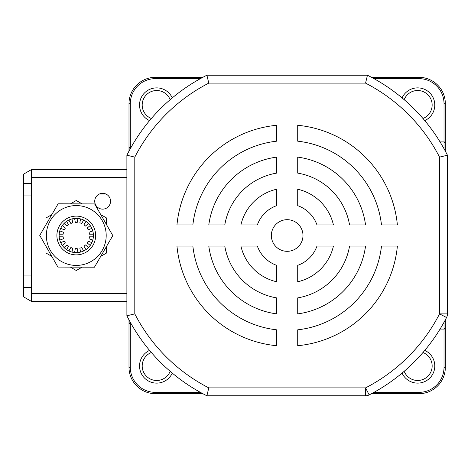 <?xml version="1.0" encoding="UTF-8"?>
<svg xmlns="http://www.w3.org/2000/svg" width="471" height="471" viewBox="0 0 471 471"><rect width="100%" height="100%" fill="white"/><g stroke="black" fill="none" stroke-linecap="round" stroke-linejoin="round"><path stroke-width="0.71" d="M424.765 350.395A17.133 17.133 0 0 1 417.653 383.117A17.133 17.133 0 0 1 402.063 373.097M404.171 371.313A14.501 14.501 0 0 0 431.895 368.699A14.501 14.501 0 0 0 422.982 352.502M402.063 97.903A17.133 17.133 0 0 1 434.397 101.377A17.133 17.133 0 0 1 424.765 120.605M422.982 118.498A14.501 14.501 0 0 0 417.653 90.514A14.501 14.501 0 0 0 404.171 99.687M149.572 120.605A17.133 17.133 0 0 1 156.684 87.883A17.133 17.133 0 0 1 172.274 97.903M170.166 99.687A14.501 14.501 0 0 0 142.442 102.301A14.501 14.501 0 0 0 151.356 118.498M172.274 373.097A17.133 17.133 0 0 1 139.94 369.623A17.133 17.133 0 0 1 149.572 350.395M151.356 352.502A14.501 14.501 0 0 0 156.684 380.486A14.501 14.501 0 0 0 170.166 371.313M200.387 78.645L155.359 78.645A25.045 25.045 0 0 0 130.314 103.691L128.995 103.691L128.995 148.506A1.319 1.319 0 0 1 130.314 147.188L128.995 148.506L128.995 151.144M202.813 393.674L155.359 393.674A26.364 26.364 0 0 1 128.995 367.309L128.995 322.494L130.314 323.812A1.319 1.319 0 0 1 128.995 322.494L128.995 319.856M373.956 392.355L418.978 392.355A25.045 25.045 0 0 0 444.023 367.309L445.342 367.309L445.342 327.769A1.319 1.319 0 0 1 444.023 329.088L445.342 327.769L445.342 319.856M371.525 77.326L418.978 77.326A26.364 26.364 0 0 1 445.342 103.691L445.342 143.231L444.023 141.912A1.319 1.319 0 0 1 445.342 143.231L445.342 151.144M418.978 392.355L418.978 393.674A26.364 26.364 0 0 0 445.342 367.309A26.364 26.364 0 0 1 418.978 393.674L371.525 393.674M155.359 78.645L155.359 77.326A26.364 26.364 0 0 0 128.995 103.691A26.364 26.364 0 0 1 155.359 77.326L202.813 77.326M131.174 323.812L130.314 323.812L130.314 367.309A25.045 25.045 0 0 0 155.359 392.355L200.387 392.355M130.314 103.691L130.314 147.188L131.174 147.188M444.023 367.309L444.023 329.088L440.061 329.088M440.061 141.912L444.023 141.912L444.023 103.691A25.045 25.045 0 0 0 418.978 78.645L373.956 78.645M271.355 235.5A15.82 15.82 0 0 1 287.169 219.68A15.82 15.82 0 0 1 302.988 235.5A15.82 15.82 0 0 1 287.169 251.32A15.82 15.82 0 0 1 271.355 235.5M126.887 315.776L126.887 155.224A179.263 179.263 0 0 1 206.893 75.219L367.451 75.219A179.263 179.263 0 0 1 447.45 155.224L447.45 313.886A7.907 7.907 0 0 1 446.573 317.507A179.263 179.263 0 0 1 369.176 394.904A7.907 7.907 0 0 1 365.555 395.781L206.893 395.781A179.263 179.263 0 0 1 126.887 315.776L134.8 313.886A171.35 171.35 0 0 0 208.783 387.874L206.893 395.781A179.263 179.263 0 0 1 126.887 315.776M333.433 224.955L316.995 224.955A31.634 31.634 0 0 0 297.713 205.674L297.713 189.236A47.453 47.453 0 0 1 333.433 224.955M365.549 224.955L349.553 224.955A63.267 63.267 0 0 0 297.713 173.116L297.713 157.12A79.087 79.087 0 0 1 365.549 224.955M397.389 224.955L381.486 224.955A94.901 94.901 0 0 0 297.713 141.182L297.713 125.286A110.72 110.72 0 0 1 397.389 224.955M276.624 189.236L276.624 205.674A31.634 31.634 0 0 0 257.343 224.955L240.905 224.955A47.453 47.453 0 0 1 276.624 189.236M276.624 157.12L276.624 173.116A63.267 63.267 0 0 0 224.785 224.955L208.788 224.955A79.087 79.087 0 0 1 276.624 157.12M276.624 125.286L276.624 141.182A94.901 94.901 0 0 0 192.857 224.955L176.955 224.955A110.72 110.72 0 0 1 276.624 125.286M381.486 246.045L397.389 246.045A110.72 110.72 0 0 1 297.713 345.714L297.713 329.818A94.901 94.901 0 0 0 381.486 246.045M240.905 246.045L257.343 246.045A31.634 31.634 0 0 0 276.624 265.326L276.624 281.764A47.453 47.453 0 0 1 240.905 246.045M208.788 246.045L224.785 246.045A63.267 63.267 0 0 0 276.624 297.884L276.624 313.88A79.087 79.087 0 0 1 208.788 246.045M316.995 246.045L333.433 246.045A47.453 47.453 0 0 1 297.713 281.764L297.713 265.326A31.634 31.634 0 0 0 316.995 246.045M176.955 246.045L192.857 246.045A94.901 94.901 0 0 0 276.624 329.818L276.624 345.714A110.72 110.72 0 0 1 176.955 246.045M297.713 313.88L297.713 297.884A63.267 63.267 0 0 0 349.553 246.045L365.549 246.045A79.087 79.087 0 0 1 297.713 313.88M208.783 387.874L365.555 387.874L369.176 394.904A179.263 179.263 0 0 0 446.573 317.507L439.543 313.886L439.543 157.114L447.45 155.224A179.263 179.263 0 0 0 367.451 75.219L365.555 83.126L208.783 83.126L206.893 75.219A179.263 179.263 0 0 0 126.887 155.224L134.8 157.114L134.8 313.886M208.7 388.216L207.393 393.674M134.459 313.969L128.995 315.282M134.459 157.031L128.995 155.718M208.7 82.784L207.393 77.326M365.637 82.784L366.95 77.326M439.885 157.031L445.342 155.718M102.637 209.136A7.907 7.907 0 0 0 110.544 201.229A7.907 7.907 0 0 0 102.637 193.322A7.907 7.907 0 0 0 94.73 201.229A7.907 7.907 0 0 0 102.637 209.136M31.457 287.669L23.55 287.669L23.55 195.96L31.457 195.96L31.457 293.498L126.887 293.498M31.457 195.96L31.457 169.595L126.887 169.595M126.887 301.405L31.457 301.405L126.887 301.405M23.55 195.96L23.55 174.164L31.457 169.595M23.55 287.669L23.55 296.836L31.457 301.405L31.457 293.498M31.457 275.04L23.55 275.04M74.606 218.444L75.295 222.353A13.182 13.182 0 0 1 77.256 222.353L77.945 218.444M92.781 230.896L89.048 232.256A13.182 13.182 0 0 1 89.39 234.181L93.358 234.181M74.606 252.556L75.295 248.647A13.182 13.182 0 0 0 77.256 248.647L77.945 252.556M90.208 225.527L87.17 228.082A13.182 13.182 0 0 1 88.148 229.777L91.874 228.417M85.957 221.364L83.973 224.802A13.182 13.182 0 0 1 85.475 226.062L88.513 223.507M80.541 218.903L79.852 222.812A13.182 13.182 0 0 1 81.689 223.484L83.673 220.045M68.872 220.045L70.856 223.484A13.182 13.182 0 0 1 72.699 222.812L72.01 218.903M64.032 223.507L67.076 226.062A13.182 13.182 0 0 1 68.578 224.802L66.588 221.364M60.671 228.417L64.403 229.777A13.182 13.182 0 0 1 65.381 228.082L62.337 225.527M59.187 234.181L63.161 234.181A13.182 13.182 0 0 1 63.497 232.256L59.77 230.896M59.77 240.104L63.497 238.744A13.182 13.182 0 0 1 63.161 236.819L59.187 236.819M62.337 245.473L65.381 242.918A13.182 13.182 0 0 1 64.403 241.223L60.671 242.583M66.588 249.636L68.578 246.198A13.182 13.182 0 0 1 67.076 244.938L64.032 247.493M72.01 252.097L72.699 248.188A13.182 13.182 0 0 1 70.856 247.516L68.872 250.955M83.673 250.955L81.689 247.516A13.182 13.182 0 0 1 79.852 248.188L80.541 252.097M88.513 247.493L85.475 244.938A13.182 13.182 0 0 1 83.973 246.198L85.957 249.636M91.874 242.583L88.148 241.223A13.182 13.182 0 0 1 87.17 242.918L90.208 245.473M93.358 236.819L89.39 236.819A13.182 13.182 0 0 1 89.048 238.744L92.781 240.104M45.958 224.708L45.958 217.996L51.828 214.611M70.462 203.849L76.273 200.493L82.142 203.884M51.769 256.359L45.958 253.004L45.958 246.227M82.089 267.151L76.273 270.507L70.409 267.116M106.587 246.292L106.587 253.004L100.723 256.389M100.776 214.641L106.587 217.996L106.587 224.773M76.225 252.633A17.133 17.133 0 0 1 59.14 235.453A17.133 17.133 0 0 1 76.32 218.367A17.133 17.133 0 0 1 93.411 235.547A17.133 17.133 0 0 1 76.225 252.633M76.355 205.58A29.92 29.92 0 0 1 106.193 235.582A29.92 29.92 0 0 1 76.196 265.42A29.92 29.92 0 0 1 46.352 235.418A29.92 29.92 0 0 1 76.355 205.58A29.92 29.92 0 0 0 46.352 235.418A29.92 29.92 0 0 0 76.196 265.42A29.92 29.92 0 0 1 46.352 235.418A29.92 29.92 0 0 1 76.355 205.58M94.624 203.914L112.804 235.6L94.453 267.181L57.927 267.086L39.747 235.4L58.092 203.819L94.624 203.914M155.359 392.355L155.359 393.674A26.364 26.364 0 0 1 128.995 367.309L130.314 367.309M418.978 78.645L418.978 77.326A26.364 26.364 0 0 1 445.342 103.691L444.023 103.691M445.342 327.769A1.319 1.319 0 0 1 444.023 329.088L444.023 322.282M444.023 148.718L444.023 141.912A1.319 1.319 0 0 1 445.342 143.231M130.314 322.282L130.314 323.812A1.319 1.319 0 0 1 128.995 322.494M128.995 148.506A1.319 1.319 0 0 1 130.314 147.188L130.314 148.718M365.555 395.781L365.555 387.874A171.35 171.35 0 0 0 439.543 313.886L447.45 313.886A7.907 7.907 0 0 1 446.573 317.507M439.543 157.114A171.35 171.35 0 0 0 365.555 83.126M208.783 83.126A171.35 171.35 0 0 0 134.8 157.114M126.887 177.502L31.457 177.502M23.55 183.331L31.457 183.331M76.22 254.876A19.376 19.376 0 0 0 95.648 235.553A19.376 19.376 0 0 0 76.326 216.124A19.376 19.376 0 0 0 56.897 235.447A19.376 19.376 0 0 0 76.22 254.876M99.516 193.964L105.757 193.964"/></g></svg>
